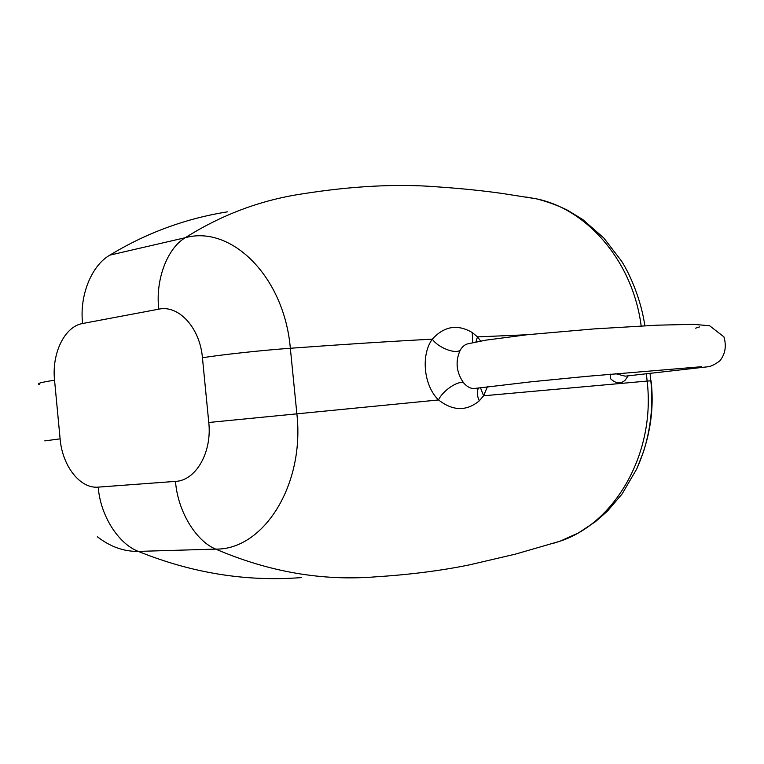 <?xml version="1.0" encoding="UTF-8"?>
<svg xmlns="http://www.w3.org/2000/svg" width="764" height="764" viewBox="0 0 764 764"><rect width="100%" height="100%" fill="white"/><g stroke="black" fill="none" stroke-linecap="round" stroke-linejoin="round"><path stroke-width="1.15" d="M480.68 341.078L477.49 336.886L472.238 332.531C457.493 323.907 444.19 326.123 432.319 339.159C420.611 355.04 423.81 385.944 438.555 399.954C452.928 411.127 466.508 411.414 479.295 400.813L483.593 395.781L487.432 386.718M646.382 373.968L647.137 381.074L651.071 380.797C654.452 409.771 649.839 438.803 637.224 467.893M610.398 374.169L610.713 378.877L610.216 374.188M625.076 380.243L628.161 375.859M610.713 378.877C615.918 383.671 620.702 384.13 625.067 380.252M625.229 376.165L615.574 373.701M475.791 388.313L474.874 388.465C471.025 388.905 467.262 387.033 463.595 382.85C456.27 372.288 455.153 361.401 460.224 350.17C462.545 346.331 465.324 344.163 468.552 343.685M460.224 350.17C455.277 354.42 437.868 347.496 432.319 339.159C388.017 341.518 340.696 344.554 290.339 348.269C284.246 276.597 231.244 224.855 185.299 237.7L109.825 255.147C91.661 265.375 79.255 295.572 82.627 323.506L158.788 309.162C155.226 279.758 167.345 248.176 185.299 237.7C221.474 214.894 260.075 200.349 301.083 194.066C351.956 185.948 397.777 183.58 438.536 186.951C461.58 188.527 482.915 190.704 502.531 193.502L536.309 198.812C587.411 209.174 632.945 261.67 641.168 325.942M158.788 309.162C178.604 304.674 199.939 327.67 202.441 357.733L208.773 422.482L438.555 399.954C442.337 391.034 457.942 380.319 463.595 382.85M472.706 342.711L472.238 332.531M526.902 334.756L477.49 336.886L475.896 342.024M480.422 387.654L483.593 395.781L647.137 381.074C655.779 452.947 615.173 523.149 560.06 541.198L552.525 543.576M478.465 387.931C476.765 391.722 477.042 396.019 479.295 400.813M44.789 440.885L60.108 438.861L54.55 380.205C40.903 382.315 35.879 383.738 39.461 384.493M54.55 380.205C51.656 353.35 64.596 326.438 82.627 323.506M202.441 357.733C222.878 354.534 262.444 350.265 290.339 348.269L296.833 413.439C305.056 485.006 263.379 549.927 215.725 549.106C195.842 541.027 177.668 511.087 175.5 481.387L98.25 487.126C100.218 515.337 118.296 543.729 138.303 551.398L215.725 549.106C269.1 572.016 322.704 581.232 376.537 576.772C410.192 574.614 441.143 570.66 469.382 564.882L515.375 554.139L560.002 541.218M208.773 422.482C212.153 452.498 195.756 480.642 175.5 481.387M98.25 487.126C80.039 488.931 62.304 465.868 60.108 438.861M97.4 536.786C110.236 546.747 123.873 551.618 138.303 551.398C192.003 573.124 246.352 581.862 301.369 577.594M526.291 197.074L536.309 198.812C547.196 201.562 557.558 205.344 567.404 210.148L582.856 219.621L603.77 237.938L621.504 261.04C630.978 275.89 641.397 301.35 644.845 325.75M227.433 211.838C185.662 218.485 146.459 232.915 109.825 255.147M560.06 541.198L578.386 532.976L595.442 521.707L607.428 511.135L622.097 493.974L636.765 468.895L643.441 451.954C650.909 428.06 653.373 404.337 650.832 380.787L650.059 373.586M625.382 376.146L708.505 366.691C711.513 366.185 715.305 364.218 719.889 360.809C725.284 354.028 726.631 346.044 723.919 336.848L709.575 325.731L693.292 324.347L657.26 325.178L593.79 328.931L527.389 334.708L485.751 340.171L468.609 343.676M474.921 388.446L531.266 381.79L586.714 376.356L701.753 366.691M699.652 326.877L695.603 328.167M477.003 388.141L474.874 388.465"/></g></svg>
